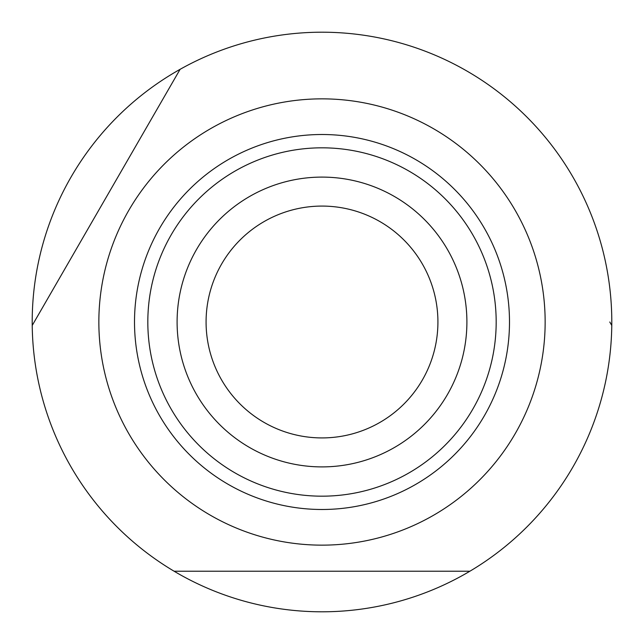 <?xml version="1.0" encoding="UTF-8"?>
<svg xmlns="http://www.w3.org/2000/svg" width="644" height="644" viewBox="0 0 644 644"><rect width="100%" height="100%" fill="white"/><g stroke="black" fill="none" stroke-linecap="round" stroke-linejoin="round"><path stroke-width="0.97" d="M34.212 322L180.103 69.319A289.8 289.8 0 0 1 611.776 325.453A289.8 289.8 0 0 1 174.113 571.228A289.8 289.8 0 0 1 180.103 69.319L32.224 325.453M545.146 322A223.146 223.146 0 0 1 322 545.146A223.146 223.146 0 0 1 98.854 322A223.146 223.146 0 0 1 322 98.854A223.146 223.146 0 0 1 545.146 322M174.113 571.228L469.887 571.228M611.776 325.453L609.788 322M466.9 322A144.9 144.9 0 0 1 322 466.9A144.9 144.9 0 0 1 177.1 322A144.9 144.9 0 0 1 322 177.1A144.9 144.9 0 0 1 466.9 322M437.92 322A115.92 115.92 0 0 1 322 437.92A115.92 115.92 0 0 1 206.08 322A115.92 115.92 0 0 1 322 206.08A115.92 115.92 0 0 1 437.92 322M509.493 322A187.493 187.493 0 0 1 322 509.493A187.493 187.493 0 0 1 134.507 322A187.493 187.493 0 0 1 322 134.507A187.493 187.493 0 0 1 509.493 322M322 147.822A174.178 174.178 0 0 0 147.822 322A174.178 174.178 0 0 0 322 496.178A174.178 174.178 0 0 0 496.178 322A174.178 174.178 0 0 0 322 147.822"/></g></svg>
